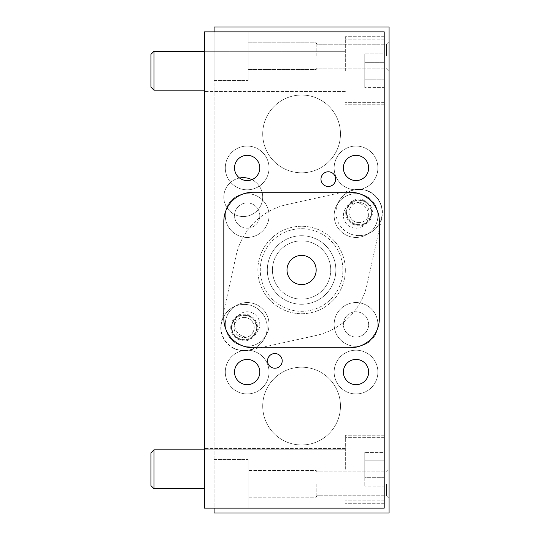 <?xml version="1.0" encoding="UTF-8"?>
<svg xmlns="http://www.w3.org/2000/svg" width="540" height="540" viewBox="0 0 540 540"><rect width="100%" height="100%" fill="white"/><g stroke="black" fill="none" stroke-linecap="round" stroke-linejoin="round"><path stroke-width="0.41" stroke-dasharray="2.7 2.03" d="M359.073 235.602A23.085 23.085 0 0 0 382.158 212.517A23.085 23.085 0 0 0 359.073 189.432A23.085 23.085 0 0 0 335.988 212.517A23.085 23.085 0 0 0 359.073 235.602M268.13 277.385A34.263 34.263 0 0 1 311.924 237.33A34.263 34.263 0 0 1 324.716 295.279A34.263 34.263 0 0 1 268.13 277.385A34.263 34.263 0 0 1 311.924 237.33A34.263 34.263 0 0 1 324.716 295.279A34.263 34.263 0 0 1 268.13 277.385M236.101 255.542A67.068 67.068 0 0 1 287.132 204.512L354.044 189.736A23.328 23.328 0 0 1 381.854 217.546L367.079 284.459A67.068 67.068 0 0 1 316.049 335.488L249.136 350.264A23.328 23.328 0 0 1 221.326 322.454L236.101 255.542A67.068 67.068 0 0 1 287.132 204.512L354.044 189.736A23.328 23.328 0 0 1 381.854 217.546L367.079 284.459A67.068 67.068 0 0 1 316.049 335.488L249.136 350.264A23.328 23.328 0 0 1 221.326 322.454L236.101 255.542M244.107 350.568A23.085 23.085 0 0 0 267.192 327.483A23.085 23.085 0 0 0 244.107 304.398A23.085 23.085 0 0 0 221.022 327.483A23.085 23.085 0 0 0 244.107 350.568M345.33 270A43.74 43.74 0 0 1 279.72 307.881A43.74 43.74 0 0 1 279.72 232.119A43.74 43.74 0 0 1 345.33 270A43.74 43.74 0 0 1 279.72 307.881A43.74 43.74 0 0 1 279.72 232.119A43.74 43.74 0 0 1 345.33 270M340.47 133.92A38.88 38.88 0 0 1 301.59 172.8A38.88 38.88 0 0 1 262.71 133.92A38.88 38.88 0 0 1 301.59 95.04A38.88 38.88 0 0 1 340.47 133.92M340.47 406.08A38.88 38.88 0 0 1 301.59 444.96A38.88 38.88 0 0 1 262.71 406.08A38.88 38.88 0 0 1 301.59 367.2A38.88 38.88 0 0 1 340.47 406.08M214.11 27L214.11 513L389.07 513L389.07 27L214.11 27M214.11 508.14L248.13 508.14L248.13 459.54L248.13 508.14L248.13 459.54L248.13 508.14L214.11 508.14L214.11 31.86L214.11 80.46L214.11 31.86L214.11 80.46L214.11 31.86L248.13 31.86L248.13 80.46L248.13 31.86L248.13 80.46L248.13 31.86L214.11 31.86M301.59 444.96A38.88 38.88 0 0 1 267.921 386.64A38.88 38.88 0 0 1 335.259 386.64A38.88 38.88 0 0 1 301.59 444.96A38.88 38.88 0 0 0 335.259 386.64A38.88 38.88 0 0 0 267.921 386.64A38.88 38.88 0 0 0 301.59 444.96A38.88 38.88 0 0 1 262.71 406.08A38.88 38.88 0 0 1 301.59 367.2A38.88 38.88 0 0 1 340.47 406.08A38.88 38.88 0 0 1 301.59 444.96M301.59 95.04A38.88 38.88 0 0 0 267.921 153.36A38.88 38.88 0 0 0 335.259 153.36A38.88 38.88 0 0 0 301.59 95.04A38.88 38.88 0 0 1 340.47 133.92A38.88 38.88 0 0 1 301.59 172.8A38.88 38.88 0 0 0 335.259 114.48A38.88 38.88 0 0 0 267.921 114.48A38.88 38.88 0 0 0 301.59 172.8A38.88 38.88 0 0 1 262.71 133.92A38.88 38.88 0 0 1 301.59 95.04M239.537 178.025A19.44 19.44 0 0 0 243.27 216.54A19.44 19.44 0 0 1 226.435 187.38A19.44 19.44 0 0 1 260.104 187.38A19.44 19.44 0 0 1 243.27 216.54A19.44 19.44 0 0 0 251.87 179.665M316.987 56.16L316.987 68.108L316.987 56.16M316.17 56.16L316.17 42.795L316.17 56.16M248.13 56.16L248.13 42.795L248.13 56.16M301.59 299.16A29.16 29.16 0 0 1 276.338 255.42A29.16 29.16 0 0 1 326.842 255.42A29.16 29.16 0 0 1 301.59 299.16A29.16 29.16 0 0 0 330.75 270A29.16 29.16 0 0 0 301.59 240.84A29.16 29.16 0 0 0 272.43 270A29.16 29.16 0 0 0 301.59 299.16A29.16 29.16 0 0 0 326.842 255.42A29.16 29.16 0 0 0 276.338 255.42A29.16 29.16 0 0 0 301.59 299.16A29.16 29.16 0 0 1 272.43 270A29.16 29.16 0 0 1 301.59 240.84A29.16 29.16 0 0 1 330.75 270A29.16 29.16 0 0 1 301.59 299.16M386.438 56.16L386.438 44.213L386.438 56.16M389.07 56.16L389.07 41.58L389.07 56.16M316.17 483.84L316.17 497.205L316.17 483.84M316.987 483.84L316.987 495.788L316.987 483.84M386.438 483.84L386.438 495.788L386.438 483.84M389.07 483.84L389.07 498.42L389.07 483.84M221.022 327.483A23.085 23.085 0 0 0 255.65 347.476A23.085 23.085 0 0 0 255.65 307.49A23.085 23.085 0 0 0 221.022 327.483M335.988 212.517A23.085 23.085 0 0 0 370.615 232.511A23.085 23.085 0 0 0 370.615 192.524A23.085 23.085 0 0 0 335.988 212.517M254.144 327.497A10.044 10.044 0 0 0 244.094 317.446A10.044 10.044 0 0 0 234.05 327.497A10.044 10.044 0 0 0 244.094 337.541A10.044 10.044 0 0 0 254.144 327.497M244.094 315.347A12.15 12.15 0 0 1 254.617 333.572A12.15 12.15 0 0 1 233.577 333.572A12.15 12.15 0 0 1 244.094 315.347M231.768 330.21A12.636 12.636 0 0 1 241.38 315.144A12.636 12.636 0 0 1 256.446 324.763A12.636 12.636 0 0 1 246.827 339.822A12.636 12.636 0 0 1 231.768 330.21M244.094 317.446A10.044 10.044 0 0 1 252.794 332.519A10.044 10.044 0 0 1 235.4 332.519A10.044 10.044 0 0 1 244.094 317.446M256.446 324.763A12.636 12.636 0 0 1 240.293 339.532A12.636 12.636 0 0 1 235.575 318.161A12.636 12.636 0 0 1 256.446 324.763M359.087 224.654A12.15 12.15 0 0 1 348.563 206.429A12.15 12.15 0 0 1 369.603 206.429A12.15 12.15 0 0 1 359.087 224.654M346.734 215.237A12.636 12.636 0 0 1 362.887 200.468A12.636 12.636 0 0 1 367.605 221.839A12.636 12.636 0 0 1 346.734 215.237A12.636 12.636 0 0 1 362.887 200.468A12.636 12.636 0 0 1 367.605 221.839A12.636 12.636 0 0 1 346.734 215.237M349.036 212.504A10.044 10.044 0 0 0 359.087 222.554A10.044 10.044 0 0 0 369.131 212.504A10.044 10.044 0 0 0 359.087 202.46A10.044 10.044 0 0 0 349.036 212.504M359.087 222.554A10.044 10.044 0 0 1 350.386 207.482A10.044 10.044 0 0 1 367.781 207.482A10.044 10.044 0 0 1 359.087 222.554M204.39 70.74L204.39 91.395L204.39 70.74M204.39 469.26L204.39 448.605L204.39 469.26M204.39 508.14L204.39 31.86L204.39 508.14L384.21 508.14L384.21 31.86L204.39 31.86L204.39 508.14L384.21 508.14L384.21 31.86L204.39 31.86L384.21 31.86L384.21 508.14L204.39 508.14M384.21 477.677L364.77 477.677L364.77 486.095L364.77 452.425L364.77 477.677L384.21 477.677L384.21 460.843L364.77 460.843L364.77 452.425L364.77 460.843L384.21 460.843L384.21 452.425L364.77 452.425L384.21 452.425L384.21 460.843L364.77 460.843L384.21 460.843L384.21 486.095L364.77 486.095L384.21 486.095L384.21 477.677L364.77 477.677L384.21 477.677L384.21 460.843L384.21 477.677M345.33 469.26L345.33 435.24L345.33 469.26M150.93 469.26L150.93 452.858L150.93 469.26M153.968 469.26L153.968 449.82L153.968 469.26M345.33 70.74L345.33 36.72L345.33 70.74M150.93 70.74L150.93 87.142L150.93 70.74M153.968 70.74L153.968 90.18L153.968 70.74M153.968 449.82L153.968 488.7L150.93 485.663L150.93 452.858L153.968 449.82L345.33 449.82L204.39 449.82M153.968 51.3L153.968 90.18L150.93 87.142L150.93 54.338L153.968 51.3L345.33 51.3L204.39 51.3M223.83 221.4A29.16 29.16 0 0 1 252.99 192.24L350.19 192.24A29.16 29.16 0 0 1 379.35 221.4L379.35 318.6A29.16 29.16 0 0 1 350.19 347.76L252.99 347.76A29.16 29.16 0 0 1 223.83 318.6L223.83 221.4M247.158 155.304A12.636 12.636 0 0 0 236.216 174.258A12.636 12.636 0 0 0 258.1 174.258A12.636 12.636 0 0 0 247.158 155.304M247.158 189.81A21.87 21.87 0 0 1 228.218 157.005A21.87 21.87 0 0 1 266.099 157.005A21.87 21.87 0 0 1 247.158 189.81A21.87 21.87 0 0 0 266.099 157.005A21.87 21.87 0 0 0 228.218 157.005A21.87 21.87 0 0 0 247.158 189.81M247.158 350.19A21.87 21.87 0 0 1 266.099 382.995A21.87 21.87 0 0 1 228.218 382.995A21.87 21.87 0 0 1 247.158 350.19A21.87 21.87 0 0 0 228.218 382.995A21.87 21.87 0 0 0 266.099 382.995A21.87 21.87 0 0 0 247.158 350.19M247.158 384.696A12.636 12.636 0 0 1 234.522 372.06A12.636 12.636 0 0 1 247.158 359.424A12.636 12.636 0 0 1 259.794 372.06A12.636 12.636 0 0 1 247.158 384.696M247.158 337.068A12.636 12.636 0 0 0 258.1 318.114A12.636 12.636 0 0 0 236.216 318.114A12.636 12.636 0 0 0 247.158 337.068A12.636 12.636 0 0 1 236.216 318.114A12.636 12.636 0 0 1 258.1 318.114A12.636 12.636 0 0 1 247.158 337.068M247.158 228.204A12.636 12.636 0 0 0 258.1 209.25A12.636 12.636 0 0 0 236.216 209.25A12.636 12.636 0 0 0 247.158 228.204A12.636 12.636 0 0 0 259.794 215.568A12.636 12.636 0 0 0 247.158 202.932A12.636 12.636 0 0 0 234.522 215.568A12.636 12.636 0 0 0 247.158 228.204M356.022 337.068A12.636 12.636 0 0 0 366.964 318.114A12.636 12.636 0 0 0 345.08 318.114A12.636 12.636 0 0 0 356.022 337.068A12.636 12.636 0 0 0 366.964 318.114A12.636 12.636 0 0 0 345.08 318.114A12.636 12.636 0 0 0 356.022 337.068M356.022 228.204A12.636 12.636 0 0 0 366.964 209.25A12.636 12.636 0 0 0 345.08 209.25A12.636 12.636 0 0 0 356.022 228.204A12.636 12.636 0 0 1 343.386 215.568A12.636 12.636 0 0 1 356.022 202.932A12.636 12.636 0 0 1 368.658 215.568A12.636 12.636 0 0 1 356.022 228.204M384.21 469.26L384.21 435.24L384.21 469.26M384.21 70.74L384.21 36.72L384.21 70.74M247.158 302.562A21.87 21.87 0 0 0 228.218 335.367A21.87 21.87 0 0 0 266.099 335.367A21.87 21.87 0 0 0 247.158 302.562A21.87 21.87 0 0 1 266.099 335.367A21.87 21.87 0 0 1 228.218 335.367A21.87 21.87 0 0 1 247.158 302.562M364.77 62.323L364.77 87.575L364.77 53.906L364.77 87.575L364.77 53.906L364.77 62.323L384.21 62.323L384.21 79.157L364.77 79.157L384.21 79.157L384.21 87.575L364.77 87.575L384.21 87.575L384.21 62.323L364.77 62.323L384.21 62.323L384.21 53.906L364.77 53.906L384.21 53.906L384.21 79.157L384.21 62.323L364.77 62.323M247.158 237.438A21.87 21.87 0 0 0 266.099 204.633A21.87 21.87 0 0 0 228.218 204.633A21.87 21.87 0 0 0 247.158 237.438A21.87 21.87 0 0 1 228.218 204.633A21.87 21.87 0 0 1 266.099 204.633A21.87 21.87 0 0 1 247.158 237.438M356.022 302.562A21.87 21.87 0 0 0 337.082 335.367A21.87 21.87 0 0 0 374.963 335.367A21.87 21.87 0 0 0 356.022 302.562A21.87 21.87 0 0 1 374.963 335.367A21.87 21.87 0 0 1 337.082 335.367A21.87 21.87 0 0 1 356.022 302.562M356.022 237.438A21.87 21.87 0 0 1 337.082 204.633A21.87 21.87 0 0 1 374.963 204.633A21.87 21.87 0 0 1 356.022 237.438A21.87 21.87 0 0 0 374.963 204.633A21.87 21.87 0 0 0 337.082 204.633A21.87 21.87 0 0 0 356.022 237.438M301.59 228.69A41.31 41.31 0 0 1 337.365 290.655A41.31 41.31 0 0 1 265.815 290.655A41.31 41.31 0 0 1 301.59 228.69A41.31 41.31 0 0 1 337.365 290.655A41.31 41.31 0 0 1 265.815 290.655A41.31 41.31 0 0 1 301.59 228.69M316.17 270A14.58 14.58 0 0 1 301.59 284.58A14.58 14.58 0 0 1 287.01 270A14.58 14.58 0 0 1 301.59 255.42A14.58 14.58 0 0 1 316.17 270M356.022 350.19A21.87 21.87 0 0 0 337.082 382.995A21.87 21.87 0 0 0 374.963 382.995A21.87 21.87 0 0 0 356.022 350.19A21.87 21.87 0 0 1 374.963 382.995A21.87 21.87 0 0 1 337.082 382.995A21.87 21.87 0 0 1 356.022 350.19M356.022 189.81A21.87 21.87 0 0 1 337.082 157.005A21.87 21.87 0 0 1 374.963 157.005A21.87 21.87 0 0 1 356.022 189.81A21.87 21.87 0 0 0 374.963 157.005A21.87 21.87 0 0 0 337.082 157.005A21.87 21.87 0 0 0 356.022 189.81M384.21 452.425L384.21 460.843L384.21 452.425M384.21 87.575L384.21 79.157L384.21 87.575M384.21 79.157L364.77 79.157L384.21 79.157M328.32 171.781A7.337 7.337 0 0 0 321.962 182.79A7.337 7.337 0 0 0 334.679 182.79A7.337 7.337 0 0 0 328.32 171.781M274.86 368.219A7.337 7.337 0 0 0 281.219 357.21A7.337 7.337 0 0 0 268.502 357.21A7.337 7.337 0 0 0 274.86 368.219M356.022 155.304A12.636 12.636 0 0 1 366.964 174.258A12.636 12.636 0 0 1 345.08 174.258A12.636 12.636 0 0 1 356.022 155.304M356.022 384.696A12.636 12.636 0 0 0 368.658 372.06A12.636 12.636 0 0 0 356.022 359.424A12.636 12.636 0 0 0 343.386 372.06A12.636 12.636 0 0 0 356.022 384.696M230.742 327.483A13.365 13.365 0 0 0 250.79 339.059A13.365 13.365 0 0 0 250.79 315.913A13.365 13.365 0 0 0 230.742 327.483M345.708 212.517A13.365 13.365 0 0 0 365.756 224.087A13.365 13.365 0 0 0 365.756 200.941A13.365 13.365 0 0 0 345.708 212.517M330.75 44.213L316.987 44.213L316.17 42.795L248.13 42.795L316.17 42.795L316.987 44.213L386.438 44.213L389.07 41.58L386.438 44.213L330.75 44.213M330.75 68.108L316.987 68.108L316.17 69.525L248.13 69.525L316.17 69.525L316.987 68.108L386.438 68.108L389.07 70.74L386.438 68.108L330.75 68.108M214.11 80.46L248.13 80.46L214.11 80.46M316.987 471.893L316.17 470.475L248.13 470.475L316.17 470.475L316.987 471.893L330.75 471.893L316.987 471.893M316.987 495.788L316.17 497.205L248.13 497.205L316.17 497.205L316.987 495.788L330.75 495.788L316.987 495.788M386.438 495.788L389.07 498.42L386.438 495.788L330.75 495.788L386.438 495.788M386.438 471.893L389.07 469.26L386.438 471.893L330.75 471.893L386.438 471.893M214.11 459.54L248.13 459.54L214.11 459.54M204.39 488.7L153.968 488.7M204.39 90.18L153.968 90.18M384.21 39.15L345.33 39.15L384.21 39.15M384.21 102.33L345.33 102.33L384.21 102.33M384.21 435.24L345.33 435.24L384.21 435.24M384.21 503.28L345.33 503.28L384.21 503.28M345.33 448.605L204.39 448.605L345.33 448.605M345.33 489.915L204.39 489.915L345.33 489.915M384.21 36.72L345.33 36.72L384.21 36.72M384.21 104.76L345.33 104.76L384.21 104.76M345.33 50.085L204.39 50.085L345.33 50.085M345.33 91.395L204.39 91.395L345.33 91.395M384.21 437.67L345.33 437.67L384.21 437.67M384.21 500.85L345.33 500.85L384.21 500.85"/><path stroke-width="0.81" d="M214.11 31.86L214.11 27L389.07 27L389.07 513L214.11 513L214.11 508.14M251.87 179.665A19.44 19.44 0 0 0 239.537 178.025M204.39 508.14L204.39 31.86L384.21 31.86L384.21 508.14L204.39 508.14M153.968 488.7L153.968 449.82L150.93 452.858L150.93 485.663L153.968 488.7L204.39 488.7M153.968 90.18L153.968 51.3L150.93 54.338L150.93 87.142L153.968 90.18L204.39 90.18M328.32 171.781A7.337 7.337 0 0 1 334.679 182.79A7.337 7.337 0 0 1 321.962 182.79A7.337 7.337 0 0 1 328.32 171.781M274.86 368.219A7.337 7.337 0 0 1 268.502 357.21A7.337 7.337 0 0 1 281.219 357.21A7.337 7.337 0 0 1 274.86 368.219M247.158 155.304A12.636 12.636 0 0 1 258.1 174.258A12.636 12.636 0 0 1 236.216 174.258A12.636 12.636 0 0 1 247.158 155.304M247.158 359.424A12.636 12.636 0 0 1 258.1 378.378A12.636 12.636 0 0 1 236.216 378.378A12.636 12.636 0 0 1 247.158 359.424M356.022 155.304A12.636 12.636 0 0 1 366.964 174.258A12.636 12.636 0 0 1 345.08 174.258A12.636 12.636 0 0 1 356.022 155.304M356.022 359.424A12.636 12.636 0 0 1 366.964 378.378A12.636 12.636 0 0 1 345.08 378.378A12.636 12.636 0 0 1 356.022 359.424M301.59 284.58A14.58 14.58 0 0 0 314.219 262.71A14.58 14.58 0 0 0 288.961 262.71A14.58 14.58 0 0 0 301.59 284.58M223.83 221.4A29.16 29.16 0 0 1 252.99 192.24L350.19 192.24A29.16 29.16 0 0 1 379.35 221.4L379.35 318.6A29.16 29.16 0 0 1 350.19 347.76L252.99 347.76A29.16 29.16 0 0 1 223.83 318.6L223.83 221.4M153.968 449.82L204.39 449.82M153.968 51.3L204.39 51.3"/></g></svg>
